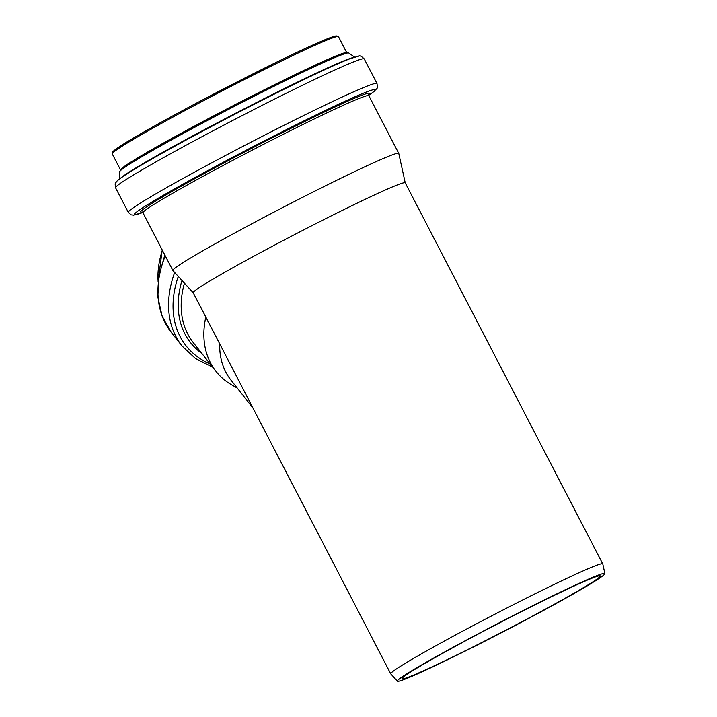 <?xml version="1.0" encoding="UTF-8"?>
<svg xmlns="http://www.w3.org/2000/svg" width="717" height="717" viewBox="0 0 717 717"><rect width="100%" height="100%" fill="white"/><g stroke="black" fill="none" stroke-linecap="round" stroke-linejoin="round"><path stroke-width="1.08" d="M604.897 573.609A116.853 4.894 152.6 0 0 498.88 622.983A116.853 4.894 152.6 0 0 397.424 681.15A116.853 4.894 152.6 0 0 494.345 636.346A116.853 4.894 152.6 0 0 603.508 575.276A116.853 4.894 152.6 0 0 604.897 573.609L602.782 563.965A119.407 5.001 152.6 0 0 602.755 563.912A119.407 5.001 152.6 0 0 494.443 614.424A119.407 5.001 152.6 0 0 390.729 673.819L193.214 292.76A119.407 5.001 152.6 0 1 296.928 233.375A119.407 5.001 152.6 0 1 405.239 182.862L398.786 153.456A127.223 5.333 152.6 0 0 398.769 153.402A127.223 5.333 152.6 0 0 283.367 207.213A127.223 5.333 152.6 0 0 172.869 270.497A127.223 5.333 152.6 0 0 172.905 270.542L193.223 292.787M219.689 343.837A95.495 69.137 141.7 0 0 231.053 380.243L252.895 407.892M205.815 317.075A101.814 73.708 141.7 0 0 216.005 371.388A101.814 73.708 141.7 0 0 232.075 385.11L237.202 388.031M390.729 673.819A119.407 5.001 152.6 0 0 390.765 673.863L397.424 681.15M598.955 577.597A111.655 4.678 152.6 0 0 600.263 575.948A111.655 4.678 152.6 0 0 498.978 623.181A111.655 4.678 152.6 0 0 402.004 678.712A111.655 4.678 152.6 0 0 494.094 636.23A111.655 4.678 152.6 0 0 598.955 577.597M368.825 94.429L368.87 95.711A127.223 5.333 152.6 0 0 253.46 149.53A127.223 5.333 152.6 0 0 142.97 212.806L172.869 270.497M184.448 283.179A101.814 73.708 141.7 0 0 193.321 342.681L216.005 371.388M162.374 250.242A101.993 73.842 141.7 0 0 158.116 281.297M165.26 255.817A112.73 81.613 141.7 0 0 171.381 332.509L182.01 345.97L195.49 358.563L212.59 367.077M174.67 272.478A112.73 81.613 141.7 0 0 182.01 345.97M178.282 276.43A109.459 79.246 141.7 0 0 210.144 363.976M181.975 280.472A103.992 75.285 141.7 0 0 201.809 353.418M336.748 36.63A126.21 5.288 152.6 0 0 222.369 89.544A126.21 5.288 152.6 0 0 113.205 152.506M338.46 36.666A127.402 5.342 152.6 0 0 222.897 90.557A127.402 5.342 152.6 0 0 112.246 153.931L120.599 170.037A127.402 5.342 152.6 0 1 231.25 106.672A127.402 5.342 152.6 0 1 346.813 52.78L338.46 36.666L336.201 35.886L330.967 37.409C320.544 41.263 301.723 49.858 274.486 63.204L207.858 97.118C174.867 114.478 149.064 128.719 130.44 139.824L113.931 150.669L112.901 151.628L112.246 153.931M347.593 52.995A127.993 5.36 152.6 0 0 231.519 107.183A127.993 5.36 152.6 0 0 120.322 170.798M119.676 171.784L120.501 170.135L122.813 168.154L141.195 156.44C185.246 130.037 298.738 71.709 334.131 57.288C342.735 53.524 347.62 52.108 348.776 53.031A129.051 5.404 152.6 0 0 231.788 107.711A129.051 5.404 152.6 0 0 119.676 171.784L119.649 178.891M353.427 57.494A132.618 5.557 152.6 0 0 234.862 113.644A132.618 5.557 152.6 0 0 120.644 178.157M351.016 58.355A135.854 5.691 152.6 0 0 350.192 58.669L347.736 59.601A133.075 5.575 152.6 0 0 234.997 113.904A133.075 5.575 152.6 0 0 125.645 174.724L123.467 176.194A135.854 5.691 152.6 0 0 122.732 176.696M115.562 187.809A140.048 5.87 152.6 0 1 237.202 118.153A140.048 5.87 152.6 0 1 364.236 58.911C361.332 56.15 359.495 55.236 358.715 56.159L350.192 58.669A135.854 5.691 152.6 0 0 235.104 114.102A135.854 5.691 152.6 0 0 123.467 176.194C115.034 182.217 117.283 181.007 115.787 182.71C115.079 182.674 115.007 184.377 115.562 187.809L128.298 212.375L131.166 214.84L133.532 215.145L142.737 212.474A135.692 5.682 152.6 0 1 242.086 152.371A135.692 5.682 152.6 0 1 373.7 91.704A135.692 5.682 152.6 0 1 368.726 95.325L374.22 91.328C377.169 87.474 377.949 89.912 376.972 83.477A140.048 5.87 152.6 0 0 249.937 142.719A140.048 5.87 152.6 0 0 128.298 212.375M368.753 94.599A128.854 5.395 152.6 0 0 248.799 149.862A128.854 5.395 152.6 0 0 143.588 211.712M368.87 95.711L398.769 153.402M405.239 182.862L602.755 563.912M162.23 249.973L158.063 281.808M164.829 254.983L158.798 276.323L157.857 297.044L162.105 316.107L171.381 332.509M348.776 53.031L354.601 57.109M364.236 58.911L376.972 83.477M142.97 212.806L141.939 212.035"/></g></svg>
